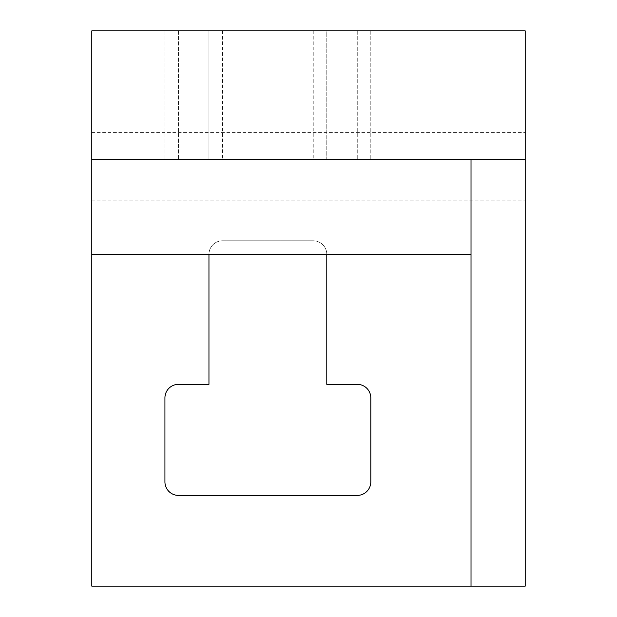 <?xml version="1.0" encoding="UTF-8"?>
<svg xmlns="http://www.w3.org/2000/svg" width="617" height="617" viewBox="0 0 617 617"><rect width="100%" height="100%" fill="white"/><g stroke="black" fill="none" stroke-linecap="round" stroke-linejoin="round"><path stroke-width="0.46" stroke-dasharray="3.08 2.31" d="M91.794 159.518L471.026 159.518L471.026 254.327L208.955 254.065A13.543 13.543 0 0 1 222.498 240.784L313.243 240.784A13.543 13.543 0 0 1 326.786 254.327A13.543 13.543 0 0 0 313.243 240.784L222.498 240.784A13.543 13.543 0 0 0 208.955 254.327L208.955 384.345L178.475 384.345A13.543 13.543 0 0 0 164.932 397.888L164.932 481.862A13.543 13.543 0 0 0 178.475 495.405L357.258 495.405A13.543 13.543 0 0 0 370.802 481.862L370.802 397.888A13.543 13.543 0 0 0 357.258 384.345L326.786 384.345L326.786 254.327M91.794 166.289L91.794 132.431L91.794 166.289M525.206 166.289L525.206 132.431L525.206 166.289M208.955 254.327A13.543 13.543 0 0 1 208.955 254.065L91.794 254.065M326.779 159.518L178.475 159.518L370.802 159.518L326.779 159.518L326.786 30.85L178.475 30.85L208.955 30.85L208.955 159.518L208.955 30.85L326.786 30.85L326.786 159.518M370.802 30.85L370.802 159.518L370.802 30.85L357.258 30.85L370.802 30.85M164.932 30.85L164.932 159.518L178.475 159.518L164.932 159.518L164.932 30.85L178.475 30.85L164.932 30.85M91.794 586.15L91.794 30.85L525.206 30.85L525.206 586.15L91.794 586.15M471.026 586.15L471.026 254.065M178.475 30.85L178.475 159.518L178.475 30.85M357.258 30.85L357.258 159.518L357.258 30.85M313.243 30.85L313.243 159.518M222.498 30.85L222.498 159.518M91.794 132.431L525.206 132.431M91.794 200.147L525.206 200.147"/><path stroke-width="0.93" d="M91.794 159.518L91.794 586.15L525.206 586.15L525.206 30.85L91.794 30.85L91.794 159.518L471.026 159.518L471.026 586.15M326.786 254.327L326.786 384.345L357.258 384.345A13.543 13.543 0 0 1 370.802 397.888L370.802 481.862A13.543 13.543 0 0 1 357.258 495.405L178.475 495.405A13.543 13.543 0 0 1 164.932 481.862L164.932 397.888A13.543 13.543 0 0 1 178.475 384.345L208.955 384.345L208.955 254.327M471.026 159.518L525.206 159.518M91.794 254.327L471.026 254.327"/></g></svg>
